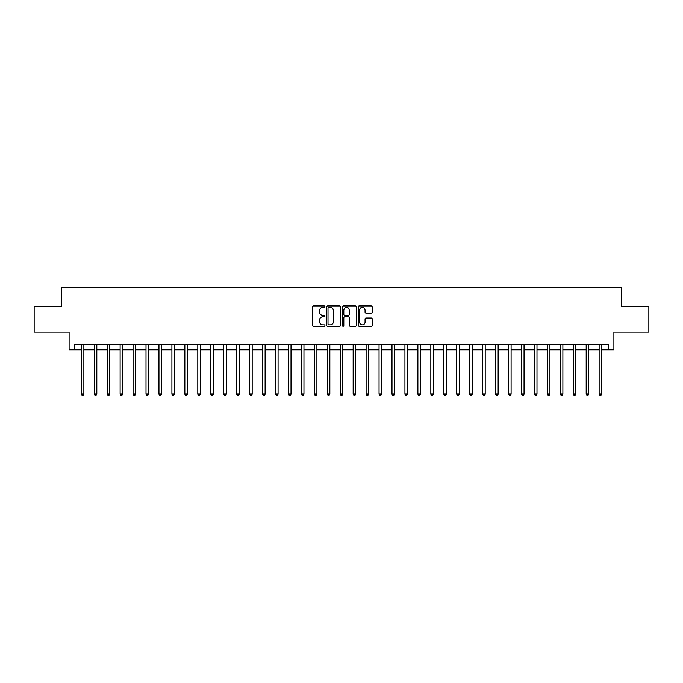 <?xml version="1.0" encoding="UTF-8"?>
<svg xmlns="http://www.w3.org/2000/svg" width="683" height="683" viewBox="0 0 683 683"><rect width="100%" height="100%" fill="white"/><g stroke="black" fill="none" stroke-linecap="round" stroke-linejoin="round"><path stroke-width="1.02" d="M324.929 306.667A0.709 0.709 0 0 0 324.22 305.958L313.412 305.958A1.016 1.016 0 0 0 312.396 306.974L312.396 325.279A1.016 1.016 0 0 0 313.412 326.295L324.22 326.295A0.709 0.709 0 0 0 324.929 325.578A0.709 0.709 0 0 0 324.22 324.869L322.82 324.869A3.253 3.253 0 0 1 319.567 321.616L319.567 320.088A3.253 3.253 0 0 1 322.82 316.835L324.22 316.835A0.709 0.709 0 0 0 324.929 316.127A0.709 0.709 0 0 0 324.22 315.409L322.82 315.409A3.253 3.253 0 0 1 319.567 312.157L319.567 310.637A3.253 3.253 0 0 1 322.82 307.384L324.22 307.384A0.709 0.709 0 0 0 324.929 306.667M371.211 313.13A1.016 1.016 0 0 0 372.226 312.105L372.226 306.974A1.016 1.016 0 0 0 371.211 305.958L359.215 305.958A1.016 1.016 0 0 0 358.199 306.974L358.199 325.279A1.016 1.016 0 0 0 359.215 326.295L371.211 326.295A1.016 1.016 0 0 0 372.226 325.279L372.226 319.072A1.016 1.016 0 0 0 371.211 318.056L366.079 318.056A1.016 1.016 0 0 0 365.064 319.072L365.064 322.145A2.723 2.723 0 0 1 362.34 324.869A2.723 2.723 0 0 1 359.625 322.145L359.625 310.099A2.723 2.723 0 0 1 362.34 307.384A2.723 2.723 0 0 1 365.064 310.099L365.064 312.105A1.016 1.016 0 0 0 366.079 313.13L371.211 313.13M74.285 349.79L74.285 344.608L608.715 344.608L608.715 349.79L613.897 349.79L613.897 332.177L648.85 332.177L648.85 306.283L621.667 306.283L621.667 287.645L61.333 287.645L61.333 306.283L34.15 306.283L34.15 332.177L69.103 332.177L69.103 349.79L81.277 349.79M340.612 306.974A1.016 1.016 0 0 0 339.596 305.958L327.601 305.958A1.016 1.016 0 0 0 326.585 306.974L326.585 325.279A1.016 1.016 0 0 0 327.601 326.295L339.596 326.295A1.016 1.016 0 0 0 340.612 325.279L340.612 306.974M343.404 305.958L355.399 305.958A1.016 1.016 0 0 1 356.415 306.974L356.415 325.279A1.016 1.016 0 0 1 355.399 326.295L350.268 326.295A1.016 1.016 0 0 1 349.252 325.279L349.252 317.851A1.016 1.016 0 0 0 348.236 316.835L344.83 316.835A1.016 1.016 0 0 0 343.814 317.851L343.814 325.578A0.709 0.709 0 0 1 343.105 326.295A0.709 0.709 0 0 1 342.388 325.578L342.388 306.974A1.016 1.016 0 0 1 343.404 305.958M83.864 349.79L94.22 349.79M96.815 349.79L107.171 349.79M109.758 349.79L120.114 349.79M122.701 349.79L133.065 349.79M135.652 349.79L146.008 349.79M148.595 349.79L158.951 349.79M161.547 349.79L171.903 349.79M174.489 349.79L184.845 349.79M187.441 349.79L197.797 349.79M200.384 349.79L210.74 349.79M213.327 349.79L223.691 349.79M226.278 349.79L236.634 349.79M239.221 349.79L249.577 349.79M252.172 349.79L262.528 349.79M265.115 349.79L275.471 349.79M278.066 349.79L288.422 349.79M291.009 349.79L301.365 349.79M303.952 349.79L314.317 349.79M316.903 349.79L327.259 349.79M329.846 349.79L340.202 349.79M342.798 349.79L353.154 349.79M355.741 349.79L366.097 349.79M368.683 349.79L379.048 349.79M381.635 349.79L391.991 349.79M394.578 349.79L404.934 349.79M407.529 349.79L417.885 349.79M420.472 349.79L430.828 349.79M433.423 349.79L443.779 349.79M446.366 349.79L456.722 349.79M459.309 349.79L469.673 349.79M472.26 349.79L482.616 349.79M485.203 349.79L495.559 349.79M498.155 349.79L508.511 349.79M511.097 349.79L521.453 349.79M524.049 349.79L534.405 349.79M536.992 349.79L547.348 349.79M549.935 349.79L560.299 349.79M562.886 349.79L573.242 349.79M575.829 349.79L586.185 349.79M588.78 349.79L599.136 349.79M601.723 349.79L608.715 349.79M328.719 307.384A0.709 0.709 0 0 0 328.002 308.093L328.002 324.16A0.709 0.709 0 0 0 328.719 324.869L330.188 324.869A3.253 3.253 0 0 0 333.441 321.616L333.441 310.637A3.253 3.253 0 0 0 330.188 307.384L328.719 307.384M349.252 310.15A2.723 2.723 0 0 0 346.529 307.435A2.723 2.723 0 0 0 343.814 310.15L343.814 314.393A1.016 1.016 0 0 0 344.83 315.409L348.236 315.409A1.016 1.016 0 0 0 349.252 314.393L349.252 310.15M83.992 344.608L83.941 344.736A1.033 1.033 0 0 0 83.864 345.128L83.864 394.014L81.277 394.014L81.277 345.128A1.033 1.033 0 0 0 81.2 344.736L81.149 344.608M83.864 394.014L83.087 395.355L82.054 395.355L81.277 394.014M96.935 344.608L96.884 344.736A1.033 1.033 0 0 0 96.815 345.128L96.815 394.014L94.22 394.014L94.22 345.128A1.033 1.033 0 0 0 94.143 344.736L94.092 344.608M96.815 394.014L96.038 395.355L94.997 395.355L94.22 394.014M109.886 344.608L109.835 344.736A1.033 1.033 0 0 0 109.758 345.128L109.758 394.014L107.171 394.014L107.171 345.128A1.033 1.033 0 0 0 107.094 344.736L107.043 344.608M109.758 394.014L108.981 395.355L107.948 395.355L107.171 394.014M122.829 344.608L122.778 344.736A1.033 1.033 0 0 0 122.701 345.128L122.701 394.014L120.114 394.014L120.114 345.128A1.033 1.033 0 0 0 120.037 344.736L119.986 344.608M122.701 394.014L121.924 395.355L120.891 395.355L120.114 394.014M135.78 344.608L135.729 344.736A1.033 1.033 0 0 0 135.652 345.128L135.652 394.014L133.065 394.014L133.065 345.128A1.033 1.033 0 0 0 132.989 344.736L132.937 344.608M135.652 394.014L134.875 395.355L133.834 395.355L133.065 394.014M148.723 344.608L148.672 344.736A1.033 1.033 0 0 0 148.595 345.128L148.595 394.014L146.008 394.014L146.008 345.128A1.033 1.033 0 0 0 145.931 344.736L145.88 344.608M148.595 394.014L147.818 395.355L146.785 395.355L146.008 394.014M161.675 344.608L161.615 344.736A1.033 1.033 0 0 0 161.547 345.128L161.547 394.014L158.951 394.014L158.951 345.128A1.033 1.033 0 0 0 158.883 344.736L158.823 344.608M161.547 394.014L160.77 395.355L159.728 395.355L158.951 394.014M174.617 344.608L174.566 344.736A1.033 1.033 0 0 0 174.489 345.128L174.489 394.014L171.903 394.014L171.903 345.128A1.033 1.033 0 0 0 171.826 344.736L171.774 344.608M174.489 394.014L173.713 395.355L172.679 395.355L171.903 394.014M187.56 344.608L187.509 344.736A1.033 1.033 0 0 0 187.441 345.128L187.441 394.014L184.845 394.014L184.845 345.128A1.033 1.033 0 0 0 184.769 344.736L184.717 344.608M187.441 394.014L186.664 395.355L185.622 395.355L184.845 394.014M200.512 344.608L200.461 344.736A1.033 1.033 0 0 0 200.384 345.128L200.384 394.014L197.797 394.014L197.797 345.128A1.033 1.033 0 0 0 197.72 344.736L197.669 344.608M200.384 394.014L199.607 395.355L198.574 395.355L197.797 394.014M213.455 344.608L213.403 344.736A1.033 1.033 0 0 0 213.327 345.128L213.327 394.014L210.74 394.014L210.74 345.128A1.033 1.033 0 0 0 210.663 344.736L210.612 344.608M213.327 394.014L212.55 395.355L211.517 395.355L210.74 394.014M226.406 344.608L226.355 344.736A1.033 1.033 0 0 0 226.278 345.128L226.278 394.014L223.691 394.014L223.691 345.128A1.033 1.033 0 0 0 223.614 344.736L223.563 344.608M226.278 394.014L225.501 395.355L224.459 395.355L223.691 394.014M239.349 344.608L239.298 344.736A1.033 1.033 0 0 0 239.221 345.128L239.221 394.014L236.634 394.014L236.634 345.128A1.033 1.033 0 0 0 236.557 344.736L236.506 344.608M239.221 394.014L238.444 395.355L237.411 395.355L236.634 394.014M252.3 344.608L252.24 344.736A1.033 1.033 0 0 0 252.172 345.128L252.172 394.014L249.577 394.014L249.577 345.128A1.033 1.033 0 0 0 249.508 344.736L249.449 344.608M252.172 394.014L251.395 395.355L250.354 395.355L249.577 394.014M265.243 344.608L265.192 344.736A1.033 1.033 0 0 0 265.115 345.128L265.115 394.014L262.528 394.014L262.528 345.128A1.033 1.033 0 0 0 262.451 344.736L262.4 344.608M265.115 394.014L264.338 395.355L263.305 395.355L262.528 394.014M278.186 344.608L278.135 344.736A1.033 1.033 0 0 0 278.066 345.128L278.066 394.014L275.471 394.014L275.471 345.128A1.033 1.033 0 0 0 275.394 344.736L275.343 344.608M278.066 394.014L277.289 395.355L276.248 395.355L275.471 394.014M291.137 344.608L291.086 344.736A1.033 1.033 0 0 0 291.009 345.128L291.009 394.014L288.422 394.014L288.422 345.128A1.033 1.033 0 0 0 288.346 344.736L288.294 344.608M291.009 394.014L290.232 395.355L289.199 395.355L288.422 394.014M304.08 344.608L304.029 344.736A1.033 1.033 0 0 0 303.952 345.128L303.952 394.014L301.365 394.014L301.365 345.128A1.033 1.033 0 0 0 301.288 344.736L301.237 344.608M303.952 394.014L303.175 395.355L302.142 395.355L301.365 394.014M317.032 344.608L316.98 344.736A1.033 1.033 0 0 0 316.903 345.128L316.903 394.014L314.317 394.014L314.317 345.128A1.033 1.033 0 0 0 314.24 344.736L314.189 344.608M316.903 394.014L316.127 395.355L315.085 395.355L314.317 394.014M329.974 344.608L329.923 344.736A1.033 1.033 0 0 0 329.846 345.128L329.846 394.014L327.259 394.014L327.259 345.128A1.033 1.033 0 0 0 327.183 344.736L327.131 344.608M329.846 394.014L329.069 395.355L328.036 395.355L327.259 394.014M342.926 344.608L342.866 344.736A1.033 1.033 0 0 0 342.798 345.128L342.798 394.014L340.202 394.014L340.202 345.128A1.033 1.033 0 0 0 340.134 344.736L340.074 344.608M342.798 394.014L342.021 395.355L340.979 395.355L340.202 394.014M355.869 344.608L355.817 344.736A1.033 1.033 0 0 0 355.741 345.128L355.741 394.014L353.154 394.014L353.154 345.128A1.033 1.033 0 0 0 353.077 344.736L353.026 344.608M355.741 394.014L354.964 395.355L353.931 395.355L353.154 394.014M368.811 344.608L368.76 344.736A1.033 1.033 0 0 0 368.683 345.128L368.683 394.014L366.097 394.014L366.097 345.128A1.033 1.033 0 0 0 366.02 344.736L365.968 344.608M368.683 394.014L367.915 395.355L366.873 395.355L366.097 394.014M381.763 344.608L381.712 344.736A1.033 1.033 0 0 0 381.635 345.128L381.635 394.014L379.048 394.014L379.048 345.128A1.033 1.033 0 0 0 378.971 344.736L378.92 344.608M381.635 394.014L380.858 395.355L379.825 395.355L379.048 394.014M394.706 344.608L394.654 344.736A1.033 1.033 0 0 0 394.578 345.128L394.578 394.014L391.991 394.014L391.991 345.128A1.033 1.033 0 0 0 391.914 344.736L391.863 344.608M394.578 394.014L393.801 395.355L392.768 395.355L391.991 394.014M407.657 344.608L407.606 344.736A1.033 1.033 0 0 0 407.529 345.128L407.529 394.014L404.934 394.014L404.934 345.128A1.033 1.033 0 0 0 404.865 344.736L404.814 344.608M407.529 394.014L406.752 395.355L405.711 395.355L404.934 394.014M420.6 344.608L420.549 344.736A1.033 1.033 0 0 0 420.472 345.128L420.472 394.014L417.885 394.014L417.885 345.128A1.033 1.033 0 0 0 417.808 344.736L417.757 344.608M420.472 394.014L419.695 395.355L418.662 395.355L417.885 394.014M433.551 344.608L433.492 344.736A1.033 1.033 0 0 0 433.423 345.128L433.423 394.014L430.828 394.014L430.828 345.128A1.033 1.033 0 0 0 430.76 344.736L430.7 344.608M433.423 394.014L432.646 395.355L431.605 395.355L430.828 394.014M446.494 344.608L446.443 344.736A1.033 1.033 0 0 0 446.366 345.128L446.366 394.014L443.779 394.014L443.779 345.128A1.033 1.033 0 0 0 443.702 344.736L443.651 344.608M446.366 394.014L445.589 395.355L444.556 395.355L443.779 394.014M459.437 344.608L459.386 344.736A1.033 1.033 0 0 0 459.309 345.128L459.309 394.014L456.722 394.014L456.722 345.128A1.033 1.033 0 0 0 456.645 344.736L456.594 344.608M459.309 394.014L458.541 395.355L457.499 395.355L456.722 394.014M472.388 344.608L472.337 344.736A1.033 1.033 0 0 0 472.26 345.128L472.26 394.014L469.673 394.014L469.673 345.128A1.033 1.033 0 0 0 469.597 344.736L469.545 344.608M472.26 394.014L471.483 395.355L470.45 395.355L469.673 394.014M485.331 344.608L485.28 344.736A1.033 1.033 0 0 0 485.203 345.128L485.203 394.014L482.616 394.014L482.616 345.128A1.033 1.033 0 0 0 482.54 344.736L482.488 344.608M485.203 394.014L484.426 395.355L483.393 395.355L482.616 394.014M498.283 344.608L498.231 344.736A1.033 1.033 0 0 0 498.155 345.128L498.155 394.014L495.559 394.014L495.559 345.128A1.033 1.033 0 0 0 495.491 344.736L495.44 344.608M498.155 394.014L497.378 395.355L496.336 395.355L495.559 394.014M511.225 344.608L511.174 344.736A1.033 1.033 0 0 0 511.097 345.128L511.097 394.014L508.511 394.014L508.511 345.128A1.033 1.033 0 0 0 508.434 344.736L508.383 344.608M511.097 394.014L510.321 395.355L509.287 395.355L508.511 394.014M524.177 344.608L524.117 344.736A1.033 1.033 0 0 0 524.049 345.128L524.049 394.014L521.453 394.014L521.453 345.128A1.033 1.033 0 0 0 521.385 344.736L521.325 344.608M524.049 394.014L523.272 395.355L522.23 395.355L521.453 394.014M537.12 344.608L537.069 344.736A1.033 1.033 0 0 0 536.992 345.128L536.992 394.014L534.405 394.014L534.405 345.128A1.033 1.033 0 0 0 534.328 344.736L534.277 344.608M536.992 394.014L536.215 395.355L535.182 395.355L534.405 394.014M550.063 344.608L550.011 344.736A1.033 1.033 0 0 0 549.935 345.128L549.935 394.014L547.348 394.014L547.348 345.128A1.033 1.033 0 0 0 547.271 344.736L547.22 344.608M549.935 394.014L549.166 395.355L548.125 395.355L547.348 394.014M563.014 344.608L562.963 344.736A1.033 1.033 0 0 0 562.886 345.128L562.886 394.014L560.299 394.014L560.299 345.128A1.033 1.033 0 0 0 560.222 344.736L560.171 344.608M562.886 394.014L562.109 395.355L561.076 395.355L560.299 394.014M575.957 344.608L575.906 344.736A1.033 1.033 0 0 0 575.829 345.128L575.829 394.014L573.242 394.014L573.242 345.128A1.033 1.033 0 0 0 573.165 344.736L573.114 344.608M575.829 394.014L575.052 395.355L574.019 395.355L573.242 394.014M588.908 344.608L588.857 344.736A1.033 1.033 0 0 0 588.78 345.128L588.78 394.014L586.185 394.014L586.185 345.128A1.033 1.033 0 0 0 586.116 344.736L586.065 344.608M588.78 394.014L588.003 395.355L586.962 395.355L586.185 394.014M601.851 344.608L601.8 344.736A1.033 1.033 0 0 0 601.723 345.128L601.723 394.014L599.136 394.014L599.136 345.128A1.033 1.033 0 0 0 599.059 344.736L599.008 344.608M601.723 394.014L600.946 395.355L599.913 395.355L599.136 394.014"/></g></svg>
